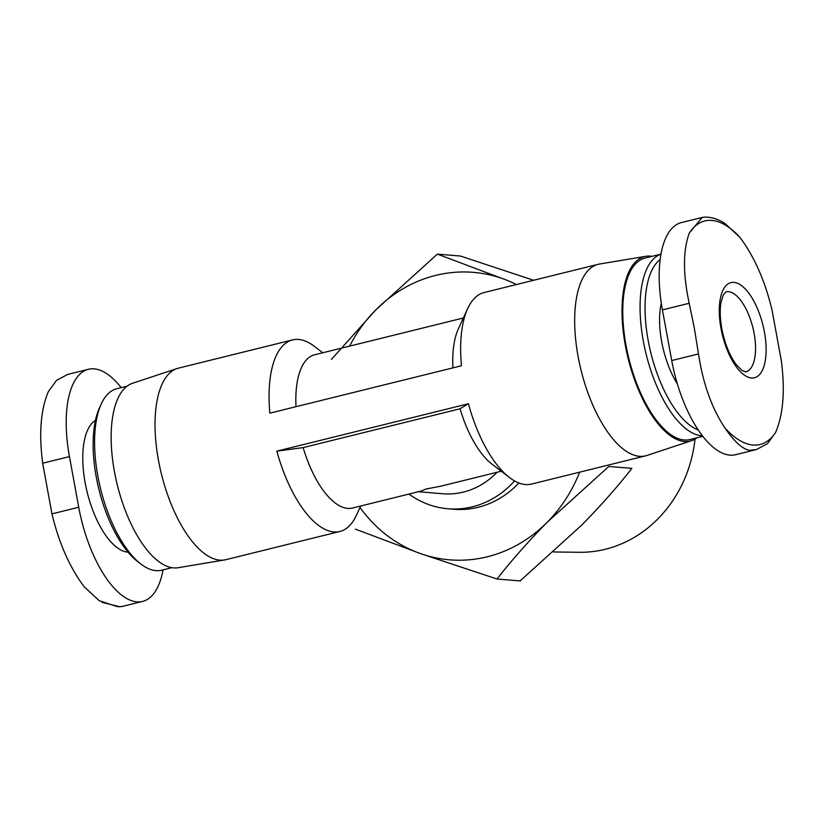 <?xml version="1.0" encoding="UTF-8"?>
<svg xmlns="http://www.w3.org/2000/svg" width="824" height="824" viewBox="0 0 824 824"><rect width="100%" height="100%" fill="white"/><g stroke="black" fill="none" stroke-linecap="round" stroke-linejoin="round"><path stroke-width="1.24" d="M724.718 223.273L739.798 237.23C754.3 256.552 765.053 280.86 772.036 310.133L781.337 360.788C785.19 390.617 783.284 414.493 775.621 432.404L767.453 443.683L756.35 449.585L749.346 450.337C742.249 448.833 734.174 441.468 725.12 428.223C711.905 408.58 703.037 383.809 698.495 353.929L694.385 328.467L689.204 303.273C682.89 274.052 682.921 250.64 689.297 233.048L702.161 217.454L703.974 217.175C710.7 216.794 717.611 218.834 724.708 223.283M163.028 569.878A93.472 39.789 -103.9 0 1 142.603 601.407A93.472 39.789 -103.9 0 1 78.733 507.244L69.443 456.589A93.472 39.789 -103.9 0 1 88.415 369.286A93.472 39.789 -103.9 0 1 121.19 387.651M69.443 456.589L42.663 463.212C38.81 433.383 40.716 409.518 48.379 391.596L56.568 380.338L67.661 374.436M121.839 606.526L117.42 606.66L99.282 600.737L84.203 586.781C69.7 567.448 58.947 543.15 51.964 513.867L42.663 463.212M501.26 471.225L440.799 486.191L426.132 488.993L421.105 491.063L352.497 508.027A78.929 33.599 -103.9 0 1 303.139 447.597L460.049 408.776L468.413 403.75A98.664 41.993 -103.9 0 0 509.52 477.57A98.664 41.993 -103.9 0 0 531.48 484.079L645.522 455.868A98.664 41.993 -103.9 0 1 578.108 356.473A98.664 41.993 -103.9 0 1 598.131 264.319A98.664 41.993 -103.9 0 1 599.481 264.041L645.923 256.285A95.028 40.448 -103.9 0 1 652.083 256.326M497.078 472.265A78.929 70.699 94.7 0 1 442.766 493.751L418.386 491.732M514.557 480.928A93.472 83.718 94.7 0 1 448.009 508.769A93.472 83.718 94.7 0 1 408.962 494.06M452.901 367.875A78.929 33.599 -103.9 0 1 458.391 328.776L467.702 308.526A98.664 41.993 -103.9 0 1 484.1 292.53L598.131 264.319M295.991 406.696A78.929 33.599 -103.9 0 1 314.593 354.784L463.356 317.992M509.52 477.57L491.846 464.005A78.929 33.599 -103.9 0 1 460.049 408.776M322.74 352.775L314.48 346.43A98.664 41.993 -103.9 0 0 292.52 339.921A98.664 41.993 -103.9 0 0 269.86 413.154L461.44 365.763A98.664 41.993 -103.9 0 1 467.702 308.526M360.644 506.018L356.298 515.474A98.664 41.993 -103.9 0 1 339.9 531.47A98.664 41.993 -103.9 0 1 276.833 451.14L303.139 447.597M331.403 359.418L375.765 309.927L437.369 254.122L502.455 278.584A144.231 129.193 94.7 0 1 516.411 284.538M349.592 346.132A144.231 129.193 94.7 0 1 375.765 309.927A144.231 129.193 94.7 0 1 502.455 278.584M579.653 472.162A144.231 129.193 94.7 0 1 547.177 522.262C528.349 541.409 511.622 560.32 496.996 579.014L420.487 553.604L355.391 529.132M496.996 579.014L520.099 580.93L581.692 525.125C600.531 505.977 617.258 487.056 631.884 468.362L608.781 466.456L547.177 522.262A144.231 129.193 94.7 0 1 420.487 553.604A144.231 129.193 94.7 0 1 359.985 507.45M518.873 482.977A93.472 83.718 94.7 0 1 453.756 509.253L448.009 508.769M533.633 280.273L460.462 256.037L437.369 254.122M695.034 439.099A126.247 113.084 94.7 0 1 579.375 552.286L553.522 551.967M720.99 328.395A49.007 20.858 -103.9 0 1 745.967 289.698A49.007 20.858 -103.9 0 1 761.16 372.489A49.007 20.858 -103.9 0 1 720.99 328.395M702.161 217.454L681.396 222.593A93.472 39.789 76.1 0 0 662.424 309.896L671.725 360.552A93.472 39.789 76.1 0 0 735.585 454.714L756.35 449.585M677.369 383.953A59.39 25.276 -103.9 0 1 661.651 341.558A59.39 25.276 -103.9 0 1 661.312 303.253M698.206 429.963A89.795 38.223 -103.9 0 1 648.169 340.436A89.795 38.223 -103.9 0 1 660.137 259.591M702.357 435.752A93.472 39.789 -103.9 0 1 643.317 341.105A93.472 39.789 -103.9 0 1 660.961 254.183M702.81 436.349L689.884 439.542A93.472 39.789 -103.9 0 1 626.024 345.38A93.472 39.789 -103.9 0 1 644.996 258.077L660.972 254.122M696.97 437.791A95.028 40.448 -103.9 0 1 691.542 440.696A95.028 40.448 -103.9 0 1 625.323 345.328A95.028 40.448 -103.9 0 1 645.923 256.285M691.542 440.696L646.85 455.487A98.664 41.993 -103.9 0 1 645.522 455.868M339.9 531.47L225.869 559.681A98.664 41.993 -103.9 0 1 224.519 559.959A98.664 41.993 -103.9 0 1 158.455 460.286A98.664 41.993 -103.9 0 1 177.15 368.513A98.664 41.993 -103.9 0 1 178.478 368.132L292.52 339.921M276.833 451.14L468.413 403.75M224.519 559.959L178.077 567.715A95.028 40.448 -103.9 0 1 114.454 471.709A95.028 40.448 -103.9 0 1 132.458 383.304L177.15 368.513M171.917 567.684L161.71 570.208A93.472 39.789 -103.9 0 1 140.904 564.038A93.472 39.789 -103.9 0 1 97.84 476.045A93.472 39.789 -103.9 0 1 101.28 403.894A93.472 39.789 -103.9 0 1 116.812 388.732L127.03 386.209M140.904 564.038L137.608 561.515A89.795 38.223 -103.9 0 1 96.243 476.972A89.795 38.223 -103.9 0 1 99.55 407.664L101.28 403.894M689.297 233.048A115.144 49.007 -103.9 0 1 739.798 237.23M128.039 552.162A68.485 29.149 -103.9 0 1 85.16 482.833A68.485 29.149 -103.9 0 1 95.44 420.394M775.621 432.404A115.144 49.007 -103.9 0 1 725.12 428.223M725.965 291.871A41.221 17.541 -103.9 0 1 752.889 327.674A41.221 17.541 -103.9 0 1 745.761 371.892L741.744 370.254L736.296 364.651C729.662 355.762 724.832 343.773 721.803 328.683C720.032 318.538 719.754 309.876 720.969 302.696L723.173 295.198L725.965 291.871M78.733 507.244L51.964 513.867M662.424 309.896L689.204 303.273M671.725 360.552L698.495 353.929M120.016 606.824L102.001 602.313M88.415 369.286L67.65 374.426M142.603 601.407L121.839 606.546"/></g></svg>
